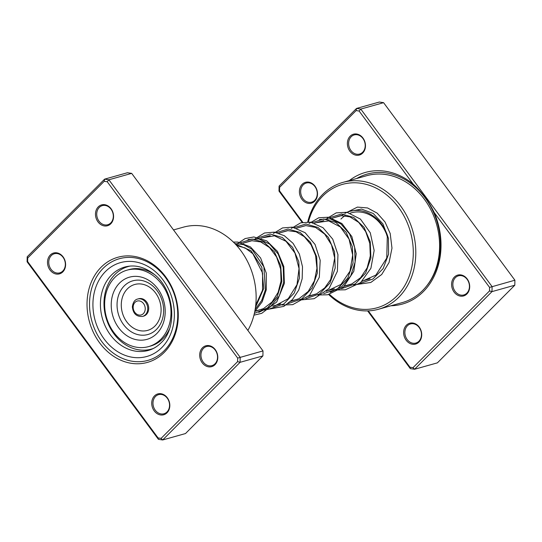 <?xml version="1.0" encoding="UTF-8"?>
<svg xmlns="http://www.w3.org/2000/svg" width="542" height="542" viewBox="0 0 542 542"><rect width="100%" height="100%" fill="white"/><g stroke="black" fill="none" stroke-linecap="round" stroke-linejoin="round"><path stroke-width="0.81" d="M349.285 180.594A68.367 56.138 74.3 0 1 413.167 184.097L359.122 111.029L356.108 110.582L279.604 187.322L279.536 190.859L302.795 222.315M368.303 310.871L409.982 367.225L412.997 367.672L489.507 290.939L489.575 287.395L434.217 212.559C429.122 201.848 422.11 192.363 413.167 184.097M434.217 212.559A68.367 56.138 74.3 0 1 423.363 291.603A68.367 56.138 74.3 0 1 390.924 305.776M362.686 153.074A10.833 8.896 74.3 0 1 349.888 151.184A10.833 8.896 74.3 0 1 350.179 136.164A10.833 8.896 74.3 0 1 362.971 138.061A10.833 8.896 74.3 0 1 362.686 153.074M351.196 136.733A9.925 8.15 -105.7 0 0 349.834 148.691A9.925 8.15 -105.7 0 0 359.61 154.043A9.925 8.15 -105.7 0 0 362.659 152.227A9.925 8.15 -105.7 0 0 364.014 140.276A9.925 8.15 -105.7 0 0 354.244 134.924A9.925 8.15 -105.7 0 0 351.196 136.733M314.712 201.19A10.833 8.896 74.3 0 1 301.914 199.3A10.833 8.896 74.3 0 1 302.206 184.28A10.833 8.896 74.3 0 1 314.997 186.177A10.833 8.896 74.3 0 1 314.712 201.19M303.222 184.849A9.925 8.15 -105.7 0 0 301.867 196.807A9.925 8.15 -105.7 0 0 311.636 202.159A9.925 8.15 -105.7 0 0 314.685 200.35A9.925 8.15 -105.7 0 0 316.04 188.392A9.925 8.15 -105.7 0 0 306.271 183.04A9.925 8.15 -105.7 0 0 303.222 184.849M466.899 293.974A10.833 8.896 74.3 0 1 454.108 292.084A10.833 8.896 74.3 0 1 454.392 277.064A10.833 8.896 74.3 0 1 467.19 278.961A10.833 8.896 74.3 0 1 466.899 293.974M455.409 277.633A9.925 8.15 -105.7 0 0 454.054 289.591A9.925 8.15 -105.7 0 0 463.823 294.943A9.925 8.15 -105.7 0 0 466.872 293.134A9.925 8.15 -105.7 0 0 468.234 281.176A9.925 8.15 -105.7 0 0 458.457 275.824A9.925 8.15 -105.7 0 0 455.409 277.633M418.925 342.09A10.833 8.896 74.3 0 1 406.134 340.2A10.833 8.896 74.3 0 1 406.425 325.186A10.833 8.896 74.3 0 1 419.217 327.077A10.833 8.896 74.3 0 1 418.925 342.09M407.442 325.749A9.925 8.15 -105.7 0 0 406.08 337.707A9.925 8.15 -105.7 0 0 415.856 343.059A9.925 8.15 -105.7 0 0 418.905 341.25A9.925 8.15 -105.7 0 0 420.26 329.292A9.925 8.15 -105.7 0 0 410.49 323.94A9.925 8.15 -105.7 0 0 407.442 325.749M362.469 280.952L370.017 278.832A34.295 28.164 -105.7 0 0 370.098 278.812M329.516 294.394A64.085 52.621 -105.7 0 0 396.751 296.108A64.085 52.621 -105.7 0 0 398.458 207.268A64.085 52.621 -105.7 0 0 322.761 196.068A64.085 52.621 -105.7 0 0 308.418 221.963M307.734 221.929A65.887 54.105 74.3 0 1 322.707 194.382A65.887 54.105 74.3 0 1 342.944 182.376A65.887 54.105 74.3 0 1 407.794 217.891A65.887 54.105 74.3 0 1 398.783 297.24A65.887 54.105 74.3 0 1 378.553 309.245A65.887 54.105 74.3 0 1 328.703 294.577M378.553 309.245L402.36 302.565A65.887 54.105 -105.7 0 0 422.591 290.559A65.887 54.105 -105.7 0 0 431.595 211.211A65.887 54.105 -105.7 0 0 366.744 175.689L342.944 182.376M409.982 367.225L410.314 368.628L367.618 310.898M302.192 222.437L279.001 191.089L279.103 186.089L356.507 108.447L379.319 102.038L383.587 102.668L514.9 280.207L514.805 285.214L437.394 362.855L414.583 369.258L410.314 368.628M356.108 110.582L356.507 108.447L360.776 109.078L492.089 286.61L491.987 291.616L514.805 285.214M489.507 290.939L491.987 291.616L414.583 369.258L412.997 367.672M489.575 287.395L514.9 280.207M359.122 111.029L360.776 109.078L383.587 102.668M341.575 215.567A36.104 29.647 74.3 0 1 343.73 214.083M347.144 212.328A36.104 29.647 74.3 0 1 388.539 238.961M386.995 235.465A34.295 28.164 -105.7 0 0 351.48 212.789A34.295 28.164 -105.7 0 0 350.301 213.155M345.118 215.655A34.295 28.164 -105.7 0 0 340.945 219.043M279.604 187.322L279.103 186.089M279.536 190.859L279.001 191.089M130.195 266.068A42.872 35.203 -105.7 0 0 128.21 266.549A42.872 35.203 -105.7 0 0 105.399 291.901A42.872 35.203 -105.7 0 0 115.067 335.308A42.872 35.203 -105.7 0 0 151.387 349.102A42.872 35.203 -105.7 0 0 153.332 348.479M101.124 267.206A54.606 44.837 74.3 0 1 165.628 276.752A54.606 44.837 74.3 0 1 164.172 352.456A54.606 44.837 74.3 0 1 99.667 342.91A54.606 44.837 74.3 0 1 101.124 267.206M164.124 350.769A52.804 43.36 -105.7 0 0 171.34 287.179A52.804 43.36 -105.7 0 0 119.375 258.717A52.804 43.36 -105.7 0 0 103.156 268.337A52.804 43.36 -105.7 0 0 95.941 331.928A52.804 43.36 -105.7 0 0 147.912 360.389A52.804 43.36 -105.7 0 0 164.124 350.769A52.804 43.36 74.3 0 1 147.912 360.389A52.804 43.36 74.3 0 1 95.941 331.928A52.804 43.36 74.3 0 1 103.156 268.337A52.804 43.36 74.3 0 1 119.375 258.717A52.804 43.36 74.3 0 1 171.34 287.179A52.804 43.36 74.3 0 1 164.124 350.769M154.517 395.884A10.833 8.896 74.3 0 1 167.315 397.781A10.833 8.896 74.3 0 1 167.024 412.794A10.833 8.896 74.3 0 1 154.233 410.904A10.833 8.896 74.3 0 1 154.517 395.884M166.997 411.947A9.925 8.15 -105.7 0 0 168.359 399.996A9.925 8.15 -105.7 0 0 158.582 394.644A9.925 8.15 -105.7 0 0 155.534 396.453A9.925 8.15 -105.7 0 0 154.179 408.411A9.925 8.15 -105.7 0 0 163.948 413.756A9.925 8.15 -105.7 0 0 166.997 411.947M50.304 254.984A10.833 8.896 74.3 0 1 63.096 256.881A10.833 8.896 74.3 0 1 62.811 271.894A10.833 8.896 74.3 0 1 50.013 270.004A10.833 8.896 74.3 0 1 50.304 254.984M62.784 271.047A9.925 8.15 -105.7 0 0 64.139 259.096A9.925 8.15 -105.7 0 0 54.369 253.744A9.925 8.15 -105.7 0 0 51.321 255.553A9.925 8.15 -105.7 0 0 49.966 267.511A9.925 8.15 -105.7 0 0 59.735 272.856A9.925 8.15 -105.7 0 0 62.784 271.047M98.271 206.868A10.833 8.896 74.3 0 1 111.069 208.758A10.833 8.896 74.3 0 1 110.778 223.778A10.833 8.896 74.3 0 1 97.987 221.881A10.833 8.896 74.3 0 1 98.271 206.868M110.758 222.931A9.925 8.15 -105.7 0 0 112.113 210.973A9.925 8.15 -105.7 0 0 102.336 205.621A9.925 8.15 -105.7 0 0 99.288 207.437A9.925 8.15 -105.7 0 0 97.933 219.388A9.925 8.15 -105.7 0 0 107.709 224.74A9.925 8.15 -105.7 0 0 110.758 222.931M202.491 347.768A10.833 8.896 74.3 0 1 215.282 349.665A10.833 8.896 74.3 0 1 214.998 364.678A10.833 8.896 74.3 0 1 202.2 362.781A10.833 8.896 74.3 0 1 202.491 347.768M214.971 363.831A9.925 8.15 -105.7 0 0 216.326 351.873A9.925 8.15 -105.7 0 0 206.556 346.528A9.925 8.15 -105.7 0 0 203.507 348.337A9.925 8.15 -105.7 0 0 202.152 360.288A9.925 8.15 -105.7 0 0 211.922 365.64A9.925 8.15 -105.7 0 0 214.971 363.831M158.413 439.332L27.1 261.793L27.195 256.786L104.606 179.145L108.867 179.775L240.181 357.313L240.086 362.313L162.681 439.962L158.413 439.332L158.081 437.929L161.096 438.376L237.599 361.636L237.667 358.099L107.221 181.733L104.206 181.285L27.696 258.026L27.628 261.562L158.081 437.929M161.096 438.376L162.681 439.962L185.493 433.553L262.897 355.911L262.999 350.911L131.686 173.372L127.417 172.742L104.606 179.145L104.206 181.285M131.686 173.372L108.867 179.775L107.221 181.733M262.999 350.911L237.667 358.099M262.897 355.911L240.086 362.313L237.599 361.636M247.863 330.451A65.887 54.105 -105.7 0 0 244.164 255.519A65.887 54.105 -105.7 0 0 183.284 227.186L173.515 229.93M27.696 258.026L27.195 256.786M27.628 261.562L27.1 261.793M142.634 316.406L143.63 316.122A9.024 7.412 -105.7 0 0 148.725 308.506A9.024 7.412 -105.7 0 0 138.745 298.744L137.756 299.021A9.024 7.412 74.3 0 1 147.736 308.784A9.024 7.412 74.3 0 1 142.634 316.406C136.55 316.894 133.129 313.703 132.356 306.826C133.014 302.233 134.816 299.631 137.756 299.021M148.549 346.616A39.715 32.608 -105.7 0 0 170.994 313.1A39.715 32.608 -105.7 0 0 127.085 270.146A39.715 32.608 -105.7 0 0 104.64 303.662A39.715 32.608 -105.7 0 0 148.549 346.616L150.534 346.06A39.715 32.608 -105.7 0 0 169.422 329.008M165.202 312.111A32.303 26.531 -105.7 0 0 138.691 276.583A32.303 26.531 -105.7 0 0 111.225 304.435A32.303 26.531 -105.7 0 0 137.736 339.956A32.303 26.531 -105.7 0 0 165.202 312.111M154.077 274.32A39.715 32.608 -105.7 0 0 129.064 269.591L127.085 270.146M382.415 174.158A64.755 53.17 74.3 0 1 401.48 179.565M356.656 178.521A66.293 54.437 74.3 0 1 427.679 201.522A66.293 54.437 74.3 0 1 426.513 286.142M111.605 274.902A43.326 35.576 -105.7 0 0 105.683 327.077A43.326 35.576 -105.7 0 0 148.325 350.43C153.04 349.102 157.234 346.602 160.92 342.937C178.569 327.111 173.975 287.368 152.194 272.863C143.163 266.508 134.064 264.557 124.911 267.003A43.326 35.576 -105.7 0 0 111.605 274.902M161.78 347.598A48.739 40.02 74.3 0 1 104.206 339.082A48.739 40.02 74.3 0 1 105.5 271.508A48.739 40.02 74.3 0 1 163.081 280.024A48.739 40.02 74.3 0 1 161.78 347.598M133.169 307.131A7.222 5.928 -105.7 0 0 139.098 315.071A7.222 5.928 -105.7 0 0 145.236 308.852A7.222 5.928 -105.7 0 0 139.308 300.912A7.222 5.928 -105.7 0 0 133.169 307.131M163.643 310.986A27.886 22.899 -105.7 0 0 140.757 280.316A27.886 22.899 -105.7 0 0 117.052 304.36A27.886 22.899 -105.7 0 0 139.938 335.024A27.886 22.899 -105.7 0 0 163.643 310.986M161.096 310.268A23.834 19.573 -105.7 0 0 141.543 284.055A23.834 19.573 -105.7 0 0 121.279 304.604A23.834 19.573 -105.7 0 0 140.832 330.816A23.834 19.573 -105.7 0 0 161.096 310.268M319.353 219.49L330.22 218.88L340.932 223.968L349.59 233.981L354.644 247.389L355.105 262.111L350.721 275.844L342.009 286.467L330.173 292.341M247.938 239.537L258.812 238.927L269.516 244.015L278.175 254.035L283.229 267.443L283.69 282.158L279.299 295.898L270.587 306.521L258.744 312.388M234.842 243.561L243.575 244.645L251.915 249.225L263.879 266.86L265.39 289.814L261.637 300.553L255.16 309.367M350.098 211.299L361.528 209.063L373.255 213.501L382.889 223.853L388.411 238.27L388.58 254.151L383.126 268.622L372.842 279.062L359.4 283.615M330.213 217.532L341.589 213.982L353.73 217.444L364.021 227.308L370.233 241.739L370.904 257.992L365.667 272.985L355.295 283.879L341.541 288.622M312.361 222.545L323.737 218.995L335.871 222.45L346.169 232.322L352.381 246.745L353.052 263.005L347.815 277.999L337.436 288.893L323.689 293.635M294.509 227.559L305.884 224.002L318.018 227.464L328.317 237.328L334.522 251.759L335.2 268.012L329.963 283.012L319.584 293.906L305.83 298.649M276.65 232.565L288.026 229.015L300.16 232.477L310.458 242.342L316.67 256.766L317.341 273.026L312.104 288.019L301.731 298.913L287.978 303.662M258.798 237.579L270.173 234.029L282.307 237.484L292.605 247.355L298.818 261.779L299.489 278.039L294.252 293.032L283.873 303.927L270.126 308.669M240.939 242.592L252.098 239.042L264.035 242.254L274.286 251.698L280.688 265.661L281.82 281.596L277.233 296.582L267.552 307.876L254.361 313.425M235.323 244.063L250.966 250.668L261.82 267.281L263.717 288.507L255.451 307.422M243.114 243.202L252.43 240.587M260.966 238.189L270.282 235.58M278.825 233.182L288.141 230.567M296.677 228.168L305.993 225.553M314.536 223.155L323.852 220.54M332.388 218.148L341.704 215.533M350.247 213.135L351.48 212.789M255.336 311.02L262.965 308.879M273.188 306.006L280.817 303.866M291.047 301L298.676 298.859M308.899 295.986L316.528 293.845M326.758 290.973L334.387 288.832M344.61 285.966L352.246 283.818M129.524 266.176A4.695 4.695 0 0 0 128.854 266.318M151.387 349.102L152.986 348.655M128.21 266.549L129.809 266.095M385.199 230.126L387.3 236.718L386.758 258.08L375.904 275.065L362.09 281.312M333.926 217.715L340.654 215.614L349.888 216.834L358.682 222.369L365.694 231.624L369.8 243.412L370.308 255.966L367.137 267.904L360.593 277.714L351.392 284.218L344.238 286.325M316.067 222.728L328.743 220.912L340.315 226.922L349.062 239.144L352.673 255.031L350.01 271.163L340.945 284.442L326.386 291.332M298.215 227.735L305.688 225.574L315.566 227.43L324.705 234.137L331.508 244.842L334.699 257.972L330.715 279.435L324.685 287.944L316.575 293.825L308.527 296.345M280.363 232.748L287.47 230.614L296.054 231.773L304.299 236.671L311.115 244.862L315.559 255.451L316.948 268.324L314.414 280.898L308.188 291.474L299.001 298.696L290.675 301.359M262.504 237.762L274.469 235.817L286.007 241.312L294.956 253.012L299.035 268.547L297.009 284.645L288.263 298.662L274.57 306.04L272.816 306.365M244.652 242.769L251.42 240.668L260.736 241.942L269.584 247.592L276.596 257.01L280.62 268.974L281.041 280.973L278.107 292.416L272.057 301.982L263.514 308.608L254.964 311.379M236.746 245.607L245.12 247.931L252.843 253.71L262.606 273.127L262.518 290.207L255.729 305.16M344.78 213.446L357.442 207.098L367.571 207.959L377.157 213.128L385.023 221.983L390.199 233.514L391.981 248.148L389.075 262.484L381.717 274.489L370.796 282.47L353.479 284.97M350.742 284.496L350.234 284.387M326.921 218.46L336.236 212.857L346.948 212.288L360.423 219.083L370.288 232.809L374.149 250.492L370.897 268.304L360.62 282.633L345.329 289.801L335.627 289.984M332.89 289.509L332.382 289.394M309.069 223.467L318.784 217.748L328.648 217.22L341.907 223.528L351.866 236.583L356.223 253.676L353.824 271.271L343.574 286.935L327.551 294.801L317.768 294.99M315.031 294.523L314.529 294.408M291.217 228.48L300.661 222.837L310.505 222.186L322.971 227.674L332.768 239.198L337.957 254.665L337.388 271.291L329.075 288.473L314.177 298.689L299.916 300.004M297.179 299.53L296.67 299.421M273.358 233.494L282.545 227.925L292.375 227.159L305.099 232.674L315.065 244.476L320.193 260.323L319.313 277.26L309.631 295.255L292.741 304.651L282.064 305.017M279.326 304.543L278.818 304.428M255.506 238.5L264.516 232.992L274.34 232.145L284.36 235.729L293.066 243.338L299.387 254.09L302.504 266.766L302.165 278.764L298.737 290.045L292.436 299.557L283.784 306.399L264.205 310.024M261.468 309.557L260.959 309.441M237.653 243.514L245.14 238.555L253.846 236.956L266.766 240.899L277.477 251.407L283.812 266.501L284.374 283.378L276.779 301.921L261.711 313.337L253.947 315.153M233.358 242.071L237.891 242.084L250.472 246.928L260.607 257.958L266.285 273.154L266.285 289.794L262.159 301.819L254.754 311.575"/></g></svg>
